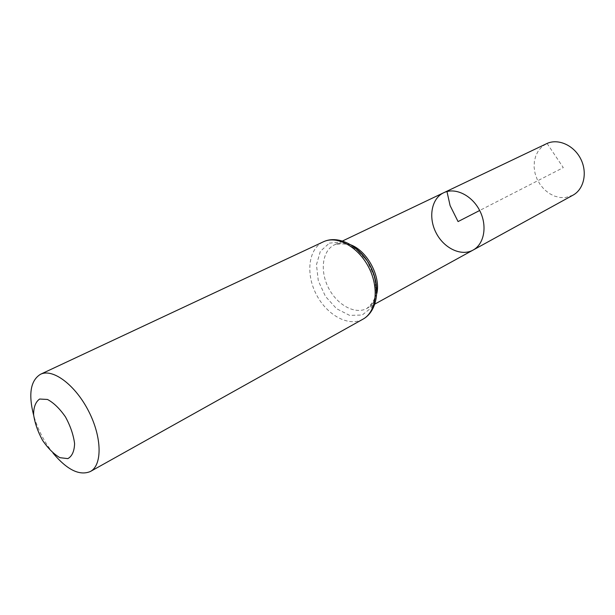 <?xml version="1.0" encoding="UTF-8"?>
<svg xmlns="http://www.w3.org/2000/svg" width="615" height="615" viewBox="0 0 615 615"><rect width="100%" height="100%" fill="white"/><g stroke="black" fill="none" stroke-linecap="round" stroke-linejoin="round"><path stroke-width="0.46" stroke-dasharray="3.08 2.31" d="M473.05 250.097C461.265 256.663 443.899 248.299 436.096 232.839C428.094 217.487 431.446 198.499 443.646 192.756M53.059 453.132C44.134 441.785 37.669 429.17 33.656 415.302M572.934 195.201L565.362 197.576L559.865 197.492L554.361 196.062L549.103 193.364L544.337 189.543L540.293 184.777L537.149 179.303L535.058 173.361L534.12 167.249L534.381 161.238L535.842 155.618L538.433 150.66L542.046 146.616L546.52 143.695M547.066 143.449L563.286 167.618L479.662 210.499M376.841 293.509C375.365 300.543 372.083 305.509 366.994 308.392C355.232 314.942 337.174 305.063 328.541 287.989C319.715 271.007 322.237 250.582 334.414 244.855L334.96 244.609C338.957 242.902 343.385 242.717 348.236 244.063M362.965 319.177C348.713 327.234 326.757 315.103 316.241 294.293C305.486 273.614 308.446 248.706 323.305 241.833L323.498 241.741M329.356 243.133L341.863 241.987L355.401 248.337L367.163 261.014L374.635 277.411L376.242 294.055L371.737 307.469L362.197 315.018L349.651 315.387L336.582 308.715L325.458 296.399L318.301 280.786L316.456 264.757L320.338 251.32L329.356 243.133M342.609 240.949L334.883 244.647C345.146 242.764 348.228 244.785 353.31 247.491C360.059 251.85 365.725 258.262 370.299 266.71C374.45 275.374 376.311 283.707 375.865 291.71C375.042 297.391 375.019 301.019 366.994 308.392L374.95 304.018"/><path stroke-width="0.92" d="M444.199 192.51C455.707 187.283 472.305 195.616 479.846 210.86C487.534 226.036 484.197 244.163 473.05 250.097C461.265 256.663 443.899 248.299 436.096 232.839C428.094 217.487 431.446 198.499 443.646 192.756L444.199 192.51C455.707 187.283 472.305 195.616 479.846 210.86C487.534 226.036 484.197 244.163 473.05 250.097L572.934 195.201C583.873 189.351 587.671 172.654 580.791 159.054C574.049 145.386 558.366 138.306 547.066 143.449L444.199 192.51M39.66 399.035L47.501 399.466C53.751 402.825 59.74 408.644 65.467 416.916C70.418 426.01 73.462 434.905 74.592 443.599C74.33 451.241 72.086 456.253 67.865 458.621L59.939 457.683C53.812 454.124 48.016 448.343 42.558 440.348C37.823 431.645 34.84 423.059 33.594 414.587C33.641 406.976 35.662 401.787 39.66 399.035M33.656 415.302C28.259 394.115 30.542 380.439 40.513 374.274L40.874 374.112C53.236 368.408 75.599 385.328 88.752 411.412C102.067 437.419 102.405 465.178 90.367 471.513C79.543 476.01 67.104 469.883 53.059 453.132M479.662 210.499L458.067 221.577L450.103 205.61L446.905 191.219L547.066 143.449M348.236 244.063C365.525 248.245 381.092 275.089 376.841 293.509M40.513 374.274L323.705 241.649C337.489 235.291 358.576 247.061 368.9 267.671C379.394 288.197 376.319 311.99 362.965 319.177C377.671 311.105 381.039 286.921 370.691 266.756C360.582 246.469 339.05 234.715 323.751 241.626L323.498 241.741M374.95 304.018L473.05 250.097M342.609 240.949L443.646 192.756M90.367 471.513L362.965 319.177"/></g></svg>
